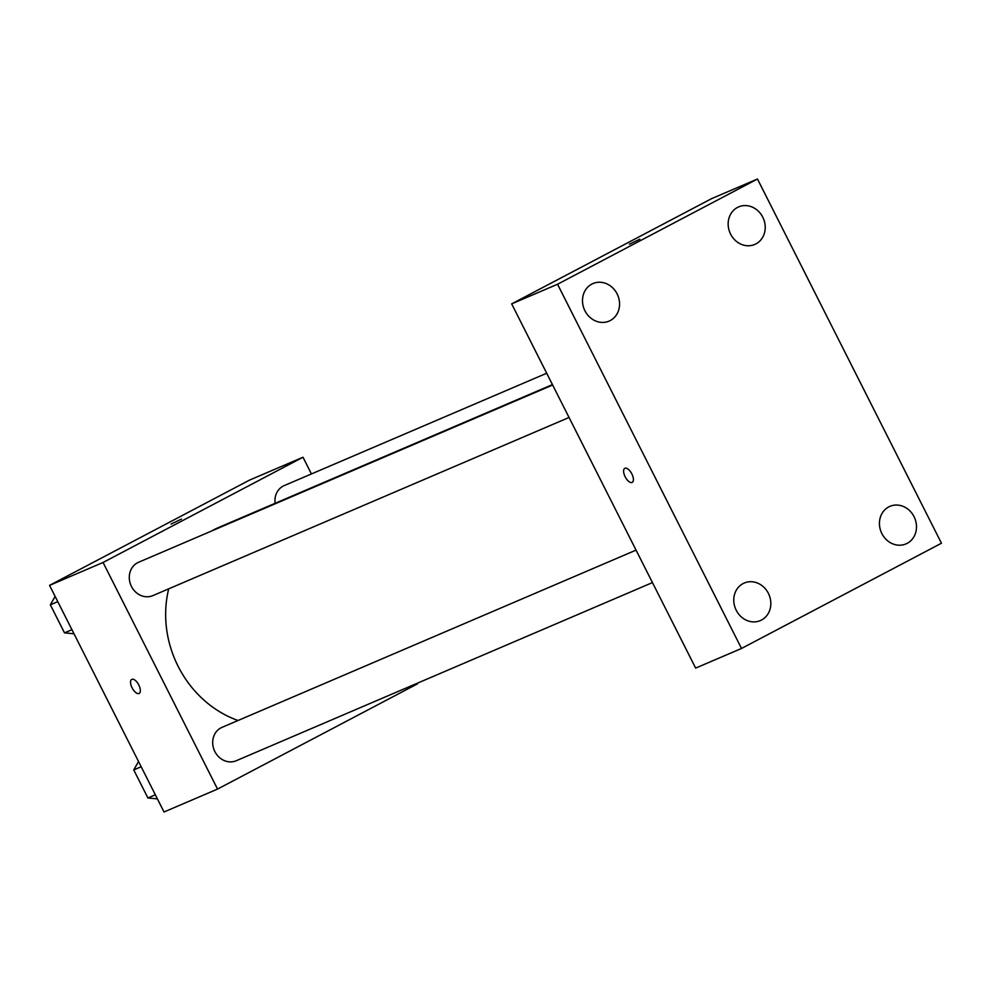 <?xml version="1.0" encoding="UTF-8"?>
<svg xmlns="http://www.w3.org/2000/svg" width="991" height="991" viewBox="0 0 991 991"><rect width="100%" height="100%" fill="white"/><g stroke="black" fill="none" stroke-linecap="round" stroke-linejoin="round"><path stroke-width="1.49" d="M417.186 683.282L417.471 683.852L217.537 789.084L164.023 811.988L49.55 585.371L249.484 480.127L302.998 457.223L311.434 473.946M217.537 789.084L103.064 562.467L49.55 585.371M131.877 679.331A7.94 3.63 62.2 0 1 138.728 684.843A7.94 3.63 62.2 0 1 139.149 693.427A7.94 3.63 62.2 0 1 132.237 688.101A7.94 3.63 62.2 0 1 131.753 679.38A7.94 3.63 62.2 0 1 131.877 679.331M552.445 384.595L219.209 527.237A104.34 92.733 66.8 0 0 213.251 530.074A104.34 92.733 66.8 0 0 211.356 531.114M168.718 588.827A104.34 92.733 66.8 0 0 238.051 720.494M103.064 562.467L302.998 457.223M636.061 550.116L221.996 727.369A18.148 16.129 66.8 0 0 220.956 727.865A18.148 16.129 66.8 0 0 214.576 750.98A18.148 16.129 66.8 0 0 236.279 760.729L652.45 582.584M552.656 385.016L138.591 562.256A18.148 16.129 66.8 0 0 137.551 562.752A18.148 16.129 66.8 0 0 131.171 585.867A18.148 16.129 66.8 0 0 152.874 595.616L569.045 417.471M275.114 503.304A18.148 16.129 -113.2 0 1 284.256 485.578L546.71 373.235M181.526 519.049L171.096 524.053L181.526 519.049M139.149 693.427A7.94 3.63 62.2 0 1 132.249 688.101A7.94 3.63 62.2 0 1 131.753 679.38M695.645 668.095L511.666 303.878L711.6 198.646L757.471 179.012L941.45 543.229L741.516 648.461L695.645 668.095M741.516 648.461L557.537 284.244L511.666 303.878M557.537 284.244L757.471 179.012M639.827 239.19L629.396 244.207L639.827 239.19M631.849 473.921A7.94 3.63 62.2 0 1 632.208 482.382A7.94 3.63 62.2 0 1 625.296 477.043A7.94 3.63 62.2 0 1 624.813 468.322A7.94 3.63 62.2 0 1 631.849 473.921M914.049 516.67A20.427 18.16 66.8 0 0 889.918 506.351A20.427 18.16 66.8 0 0 888.754 506.909A20.427 18.16 66.8 0 0 881.569 532.947A20.427 18.16 66.8 0 0 905.997 543.91A20.427 18.16 66.8 0 0 914.049 516.67M762.773 217.202A20.427 18.16 66.8 0 0 738.654 206.884A20.427 18.16 66.8 0 0 737.49 207.441A20.427 18.16 66.8 0 0 730.293 233.48A20.427 18.16 66.8 0 0 754.733 244.455A20.427 18.16 66.8 0 0 762.773 217.202M617.108 293.869A20.427 18.16 66.8 0 0 592.99 283.55A20.427 18.16 66.8 0 0 591.813 284.107A20.427 18.16 66.8 0 0 584.628 310.146A20.427 18.16 66.8 0 0 609.069 321.121A20.427 18.16 66.8 0 0 617.108 293.869M768.372 593.336A20.427 18.16 66.8 0 0 744.253 583.018A20.427 18.16 66.8 0 0 743.089 583.575A20.427 18.16 66.8 0 0 735.904 609.614A20.427 18.16 66.8 0 0 760.332 620.589A20.427 18.16 66.8 0 0 768.372 593.336M632.208 482.382A7.94 3.63 62.2 0 1 625.296 477.043A7.94 3.63 62.2 0 1 624.813 468.322M74.003 633.769L64.502 632.865L50.343 604.82L55.124 596.396M71.934 629.681L64.502 632.865M57.775 601.648L50.343 604.82M157.408 798.882L147.907 797.978L133.748 769.933L138.529 761.509M155.339 794.794L147.907 797.978M141.18 766.749L133.748 769.933"/></g></svg>
